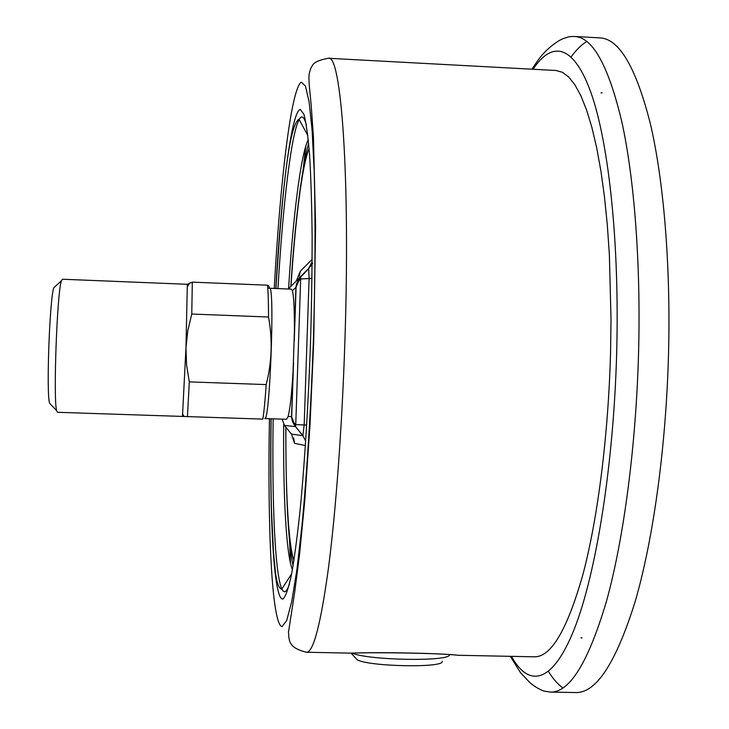 <?xml version="1.0" encoding="UTF-8"?>
<svg xmlns="http://www.w3.org/2000/svg" width="729" height="729" viewBox="0 0 729 729"><rect width="100%" height="100%" fill="white"/><g stroke="black" fill="none" stroke-linecap="round" stroke-linejoin="round"><path stroke-width="1.09" d="M293.076 371.343L294.388 332.47C294.543 310.29 293.86 296.366 292.356 290.689L291.354 289.131L269.593 288.247C274.979 284.21 269.867 422.984 264.782 418.555L286.561 419.284L288.092 416.532C290.042 409.206 291.7 394.143 293.076 371.343L291.545 416.569L292.839 421.644L295.746 424.633L295.455 426.492L291.545 416.569L288.092 416.532M610.556 352.69L611.02 319.138L609.362 254.539L607.275 224.423L604.414 196.32L600.842 170.568L596.623 147.458L591.839 127.21L586.572 109.988L580.922 95.864L574.953 84.892L568.757 77.055L562.423 72.28L556.017 70.494L328.369 58.265C341.035 52.998 350.512 176.327 344.844 342.694C342.056 427.54 335.805 511.594 328.46 568.064C320.724 624.316 313.397 652.382 306.481 652.245L350.74 653.129C378.597 651.963 442.676 653.257 458.368 655.289L534.412 656.811C551.106 657.121 567.29 629.646 582.954 574.379C597.671 518.902 608.296 436.279 610.556 352.69M352.043 653.157C368.892 660.41 449.301 661.75 449.501 654.852M442.12 661.285C445.501 668.083 368.737 666.743 357.155 659.754L355.305 657.758M294.388 332.47L295.919 287.408L300.567 277.12L300.667 278.943L309.087 278.551L308.659 268.664L289.349 287.937L308.495 268.655L312.121 261.848M282.087 419.129L284.665 425.7L291.454 434.083L302.881 435.705L295.518 426.611L284.465 425.444M292.356 290.689L295.919 287.408L297.596 281.977L300.667 278.943L295.746 424.633L304.175 424.934L309.087 278.551L311.976 278.332M288.456 289.012L289.349 287.937M268.226 288.411C269.848 287.436 269.593 286.369 267.47 285.194C268.181 291.618 268.527 302.225 268.509 317.024C272.692 339.696 271.917 362.213 266.185 384.584C265.156 400.03 264.044 411.539 262.859 419.111L182.469 416.432L185.968 347.769L187.344 284.301L62.348 279.225L61.436 280.802C57.108 291.463 53.117 399.702 56.652 410.655L57.445 412.295L182.469 416.432M50.729 404.422L49.563 403.201C46.191 393.15 49.718 297.487 53.818 287.718L55.067 286.588M187.444 416.614L189.312 381.887L186.569 364.974L185.968 347.769L187.79 330.766L191.763 314.035L192.31 282.141L187.335 284.301M192.31 282.141L267.47 285.194M268.509 317.024L191.763 314.035M189.312 381.887L266.185 384.584M305.424 445.565L294.543 443.323L293.678 437.992M298.808 280.273L298.908 279.198M299.245 276.163L300.348 271.197L312.13 259.342M285.923 427.258C285.54 490.608 288.329 544.308 293.915 560.701M309.096 148.634C302.143 165 295.245 220.787 290.971 286.196M291.236 575.983L291.144 574.57M290.488 563.271L289.213 532.471M302.344 176.436L305.879 145.818M307.356 134.592L307.556 133.197M275.817 288.493C281.339 192.903 291.318 111.382 300.321 109.45L303.929 114.353C306.171 122.645 308.075 136.496 309.643 155.888C310.973 178.386 311.802 205.46 312.13 237.08C312.13 270.778 311.584 306.462 310.472 344.143C308.367 402.472 304.895 458.823 300.649 504.814C297.714 533.273 294.707 556.309 291.627 573.942C288.593 588.139 285.713 596.504 282.998 599.028C273.685 600.978 269.429 517.153 271.015 418.765M269.438 418.71C267.434 527.942 271.762 624.507 282.059 626.63L286.697 620.488L291.728 601.516L296.931 569.522L302.006 525.245C306.891 473.558 310.891 409.406 313.297 342.83C315.283 278.268 315.548 217.907 314.163 170.431L312.103 130.254L309.123 101.969L305.46 86.049L301.323 82.158C291.071 88.446 280.136 182.241 274.241 288.429M638.595 351.843C636.107 445.875 623.751 538.731 606.656 600.605C588.458 662.105 569.741 692.605 550.504 692.094L575.874 692.55C596.295 693.079 616.087 662.652 635.251 601.27C653.239 539.524 666.142 446.841 668.557 352.973C670.762 264.281 663.572 179.835 650.268 123.338C635.943 67.259 619.185 38.783 600.003 37.899L574.662 36.486C592.741 37.307 608.469 65.774 621.855 121.889C634.266 178.441 640.864 262.996 638.595 351.843M586.79 41.507C581.432 44.761 576.22 49.882 571.162 56.88M548.509 671.5C553.038 678.845 557.858 684.34 562.961 687.985M511.457 656.346C528.844 687.948 552.518 684.021 574.379 628.799C596.122 573.696 613.709 465.029 616.707 351.843C619.559 243.668 608.888 144.552 591.529 94.305C574.069 44.068 551.935 40.387 533.099 69.255M292.42 569.65C286.123 554.714 283.062 494.636 283.699 424.287M288.556 288.866C293.076 216.531 300.712 154.375 308.276 139.603M312.55 136.651L313.47 137.59M306.399 125.115C304.23 116.831 301.87 114.872 299.318 119.237C291.217 132.979 282.816 205.505 277.968 288.584M273.165 418.838C271.89 502.044 274.924 574.99 281.986 589.296C284.219 593.834 286.716 592.057 289.486 583.956M305.715 441.227L302.881 435.705L304.175 424.934L306.727 425.025M300.348 271.197L296.657 280.118M291.454 434.083L294.543 443.323M306.481 652.245C287.226 647.589 289.377 639.552 288.474 632.28L294.698 592.112L299.628 553.867L304.822 500.039L310.007 424.861L313.689 342.721L315.611 227.074L313.434 136.824L311.137 104.575C309.069 83.461 308.567 79.06 309.178 74.158C310.025 70.002 311.092 67.186 312.377 65.683C313.743 62.43 319.074 59.96 328.369 58.265M307.829 135.485L298.972 119.201C287.919 125.798 281.412 205.277 275.927 288.502M291.673 573.714L281.649 589.305C278.505 587.975 276.382 581.642 275.27 570.288L273.548 552.874L271.452 509.744C270.833 485.368 270.623 458.268 271.124 418.765M293.067 565.914C288.201 542.139 285.786 495.875 285.823 427.13M308.64 143.367C302.763 164.025 294.972 218.709 290.862 286.315M550.504 692.094L543.861 691.046C538.111 688.805 533.2 685.725 529.117 681.825L520.433 672.566L510.309 656.328M531.951 69.2C540.444 56.215 542.367 54.62 546.704 50.228C552.053 45.171 557.248 41.416 562.287 38.965C570.998 35.858 568.511 37.097 571.117 36.55L574.662 36.486M350.74 653.129C375.991 652.2 439.651 653.084 458.368 655.289M357.155 659.754L351.041 653.138M582.061 637.939L580.904 637.839M600.997 92.829L602.154 92.82M293.523 362.678L291.664 417.781C292.119 421.007 293.386 423.913 295.455 426.501L302.982 435.669M294.261 340.972L296.12 286.114C296.493 283.39 297.933 280.437 300.448 277.284L308.659 268.664L312.759 263.242M182.797 414.282L184.018 416.496M187.508 286.47L189.886 282.825M49.563 403.201L56.652 410.655M53.818 287.718L61.436 280.802"/></g></svg>
